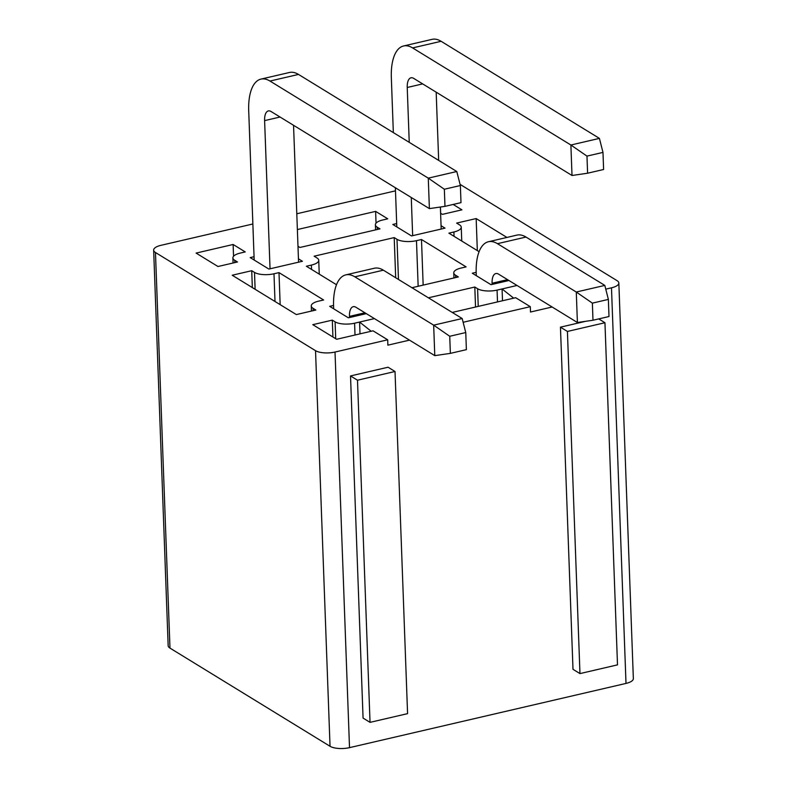 <?xml version="1.0" encoding="UTF-8"?>
<svg xmlns="http://www.w3.org/2000/svg" width="787" height="787" viewBox="0 0 787 787"><rect width="100%" height="100%" fill="white"/><g stroke="black" fill="none" stroke-linecap="round" stroke-linejoin="round"><path stroke-width="1.18" d="M155.462 252.499L315.528 350.677A14.333 5.145 -2.1 0 0 335.016 352.045L349.517 747.65A14.333 5.145 177.9 0 1 330.038 746.283L169.972 648.104L155.462 252.499A14.333 5.145 -2.1 0 1 153.652 250.118A14.333 5.145 -2.1 0 1 161.001 245.318L252.863 223.98M296.788 213.769L395.477 190.847M463.14 322.276L530.3 306.674L515.662 297.702L452.24 312.429M579.97 673.593L567.417 331.445L604.947 322.729L617.5 664.867L579.97 673.593L572.995 669.314L560.452 327.166L585.784 321.283M350.52 375.94L363.073 718.078L370.038 722.358L407.577 713.642L395.025 371.494L388.06 367.224L350.52 375.94L357.495 380.21L370.038 722.358M349.517 747.65L625.999 683.421A14.333 5.145 177.9 0 0 633.348 678.62L618.838 283.015A14.333 5.145 -2.1 0 0 617.028 280.634L460.07 184.365M605.764 289.144L611.489 287.816A14.333 5.145 -2.1 0 0 618.838 283.015M552.13 306.999L530.497 312.026L530.3 306.674M409.506 340.132L387.873 345.159L387.686 339.807L373.038 330.825L336.639 339.286L312.793 324.667L332.311 320.132L335.095 321.844A14.333 5.145 -2.1 0 0 354.583 323.211L359.58 322.05L371.189 331.258M335.016 352.045L387.686 339.807M374.405 318.607L359.58 322.05L360.013 333.855M428.394 297.811L474.807 287.029L477.591 288.74A14.333 5.145 -2.1 0 0 497.069 290.108L517.029 285.474M508.943 280.506L490.99 284.678L472.308 273.227L476.165 272.322M441.064 225.712L445.039 228.151L411.512 235.933L392.831 224.472L396.678 223.577M366.319 313.639L348.366 317.81L329.684 306.35L333.55 305.454M298.44 258.844L302.424 261.284L268.888 269.065L250.207 257.605L254.063 256.71M336.511 284.727L306.389 266.252L311.396 265.091A14.333 5.145 -2.1 0 0 318.745 260.29A14.333 5.145 -2.1 0 0 316.935 257.91L314.141 256.198L394.208 237.595L397.002 239.307A14.333 5.145 -2.1 0 0 416.48 240.674L421.488 239.514L466.101 266.882L461.103 268.042A14.333 5.145 -2.1 0 0 453.755 272.843A14.333 5.145 -2.1 0 0 455.565 275.224L458.349 276.935L411.945 287.717M453.155 204.453L461.93 209.834L442.412 214.369L440.612 213.267M461.743 241.038L461.241 227.187A14.333 5.145 177.9 0 0 459.431 224.807L456.637 223.095L476.155 218.56L506.936 237.438M479.096 251.683L448.885 233.149L453.892 231.988A14.333 5.145 177.9 0 0 461.241 227.187M254.506 272.41L251.722 270.698L232.204 275.234L296.335 314.574L315.853 310.039L313.069 308.327A14.333 5.145 -2.1 0 1 311.258 305.946A14.333 5.145 -2.1 0 1 318.607 301.146L323.614 299.985L278.992 272.617L273.984 273.778A14.333 5.145 -2.1 0 1 254.506 272.41L255.126 289.291M240.242 253.089L245.249 251.919L233.119 244.482L196.091 253.089L217.979 266.508L237.497 261.982L234.703 260.271A14.333 5.145 -2.1 0 1 232.893 257.89A14.333 5.145 -2.1 0 1 240.242 253.089M375.576 229.902L375.389 224.787A14.333 5.145 -2.1 0 1 382.738 219.986L387.745 218.816L375.615 211.378L297.368 229.558M375.389 224.787A14.333 5.145 -2.1 0 0 377.199 227.168L379.993 228.869L299.926 247.472L297.988 246.282M169.972 648.104A14.333 5.145 177.9 0 1 168.162 645.724L153.652 250.118M440.661 213.297L440.435 207.02M477.325 250.6L476.155 218.56M233.552 256.257L233.119 244.482M332.931 337.013L332.311 320.132M252.332 287.58L251.722 270.698M280.162 304.658L278.992 272.617M423.16 285.11L421.488 239.514M395.684 277.742L394.208 237.595M513.685 298.155L502.076 288.947L502.509 300.752M475.535 307.019L474.807 287.029M376.048 223.154L375.615 211.378M395.025 371.494L357.495 380.21M604.947 322.729L598.72 318.902M567.417 331.445L560.452 327.166M412.595 47.918L570.89 145.015L599.419 138.384L441.113 41.298A47.004 20.846 76.9 0 0 432.093 39.35L403.564 45.98A47.004 20.846 76.9 0 1 412.595 47.918L441.113 41.298M603.609 169.5L602.98 152.393L586.974 156.111L587.594 173.219L603.609 169.5M587.594 173.219L572.011 175.481L413.706 78.395A14.333 6.355 -103.1 0 0 410.962 77.805A14.333 6.355 -103.1 0 0 407.233 87.485L409.24 142.349M411.267 197.498L412.663 235.667M436.165 92.168L438.674 160.4M440.376 207.02L441.182 229.047M396.805 226.912L395.369 187.749M393.343 132.6L391.336 77.736A47.004 20.846 76.9 0 1 403.564 45.98M572.011 175.481L570.89 145.015L586.974 156.111M602.98 152.393L599.419 138.384M269.971 81.051L428.276 178.147L456.794 171.517L298.499 74.431A47.004 20.846 76.9 0 0 289.468 72.483L260.95 79.113A47.004 20.846 76.9 0 1 269.971 81.051L298.499 74.431M460.995 202.633L460.365 185.525L444.35 189.244L444.98 206.351L460.995 202.633M444.98 206.351L429.387 208.614L271.092 111.528A14.333 6.355 -103.1 0 0 268.337 110.937A14.333 6.355 -103.1 0 0 264.609 120.618L270.039 268.8M293.551 125.3L298.568 262.179M254.181 260.044L248.712 110.869A47.004 20.846 76.9 0 1 260.95 79.113M429.387 208.614L428.276 178.147L444.35 189.244M460.365 185.525L456.794 171.517M497.463 243.685L576.281 292.026L604.809 285.406L525.982 237.054A47.004 20.846 76.9 0 0 516.951 235.106L488.432 241.737A47.004 20.846 76.9 0 1 497.463 243.685L525.982 237.054M609 316.522L608.371 299.414L592.365 303.133L592.985 320.24L609 316.522M592.985 320.24L577.402 322.503L498.574 274.151A14.333 6.355 -103.1 0 0 495.82 273.561A14.333 6.355 -103.1 0 0 492.091 283.241L492.141 284.412M476.283 275.657L476.204 273.492A47.004 20.846 76.9 0 1 488.432 241.737M577.402 322.503L576.281 292.026L592.365 303.133M608.371 299.414L604.809 285.406M354.839 276.817L433.667 325.159L462.185 318.538L383.367 270.187A47.004 20.846 76.9 0 0 374.337 268.239L345.808 274.87A47.004 20.846 76.9 0 1 354.839 276.817L383.367 270.187M466.386 349.654L465.756 332.547L449.741 336.265L450.371 353.373L466.386 349.654M450.371 353.373L434.778 355.635L355.96 307.284A14.333 6.355 -103.1 0 0 353.206 306.694A14.333 6.355 -103.1 0 0 349.477 316.374L349.517 317.545M333.658 308.789L333.58 306.625A47.004 20.846 76.9 0 1 345.808 274.87M434.778 355.635L433.667 325.159L449.741 336.265M465.756 332.547L462.185 318.538M611.489 287.816L625.999 683.421M454.05 236.316L453.892 231.988M315.528 350.677L330.038 746.283M234.792 262.602L234.703 260.271M335.715 338.725L335.095 321.844M355.016 335.016L354.583 323.211M313.157 310.668L313.069 308.327M275.007 301.49L273.984 273.778M311.554 269.42L311.396 265.091M455.643 277.565L455.565 275.224M418.153 286.271L416.48 240.674M398.468 279.454L397.002 239.307M497.502 301.913L497.069 290.108M478.24 306.389L477.591 288.74M377.288 229.499L377.199 227.168M407.233 87.485L422.678 83.894M264.609 120.618L280.054 117.027M492.091 283.241L507.546 279.66M349.477 316.374L364.922 312.793M233.08 263.006L232.893 257.89M311.445 311.062L311.258 305.946M453.942 277.959L453.755 272.843M319.247 274.142L318.745 260.29"/></g></svg>
